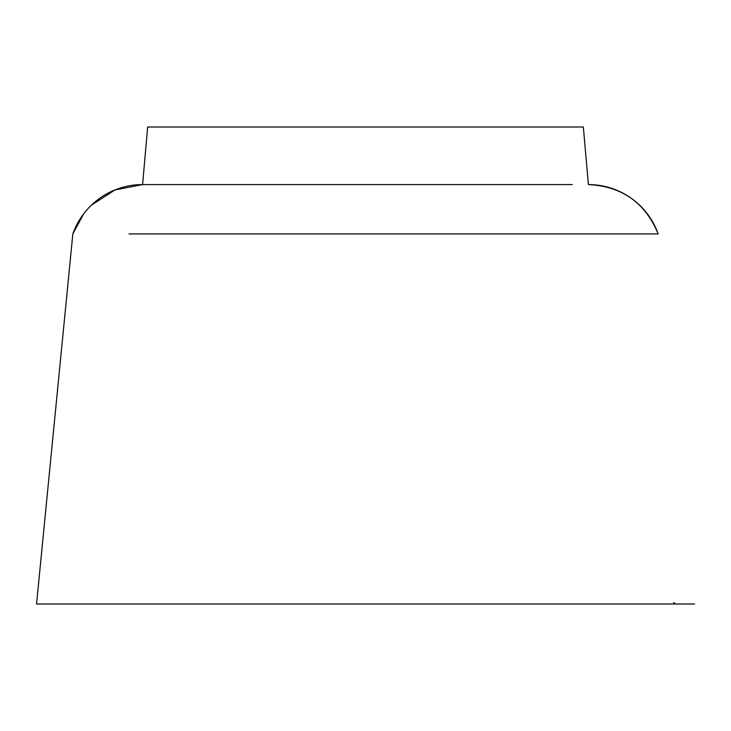 <?xml version="1.0" encoding="UTF-8"?>
<svg xmlns="http://www.w3.org/2000/svg" width="731" height="731" viewBox="0 0 731 731"><rect width="100%" height="100%" fill="white"/><g stroke="black" fill="none" stroke-linecap="round" stroke-linejoin="round"><path stroke-width="1.1" d="M694.45 603.989L36.55 603.989L72.835 233.92A74.014 74.014 0 0 1 142.609 184.577L572.3 184.577M129.04 233.92L658.165 233.92A74.014 74.014 0 0 0 588.391 184.577L583.347 127.011L588.4 184.577C622.054 186.304 645.318 202.752 658.165 233.92M583.356 127.011L147.644 127.011L142.609 184.577L114.913 189.959L91.238 205.31M83.699 213.79L72.835 233.92M147.644 127.011L142.6 184.577L147.644 127.011M673.754 602.49L675.389 603.989"/></g></svg>

